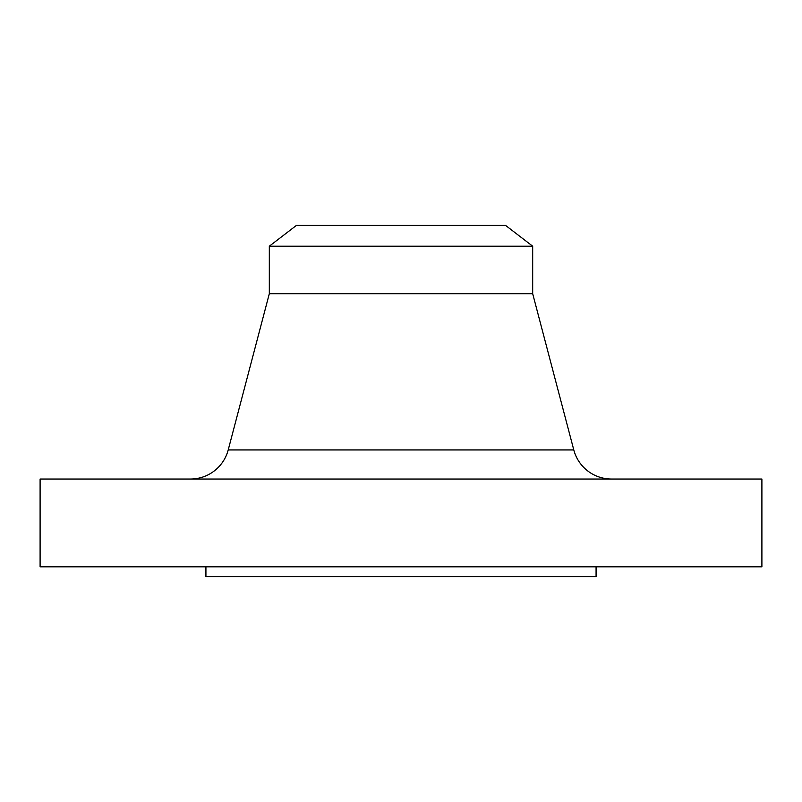 <?xml version="1.0" encoding="UTF-8"?>
<svg xmlns="http://www.w3.org/2000/svg" width="802" height="802" viewBox="0 0 802 802"><rect width="100%" height="100%" fill="white"/><g stroke="black" fill="none" stroke-linecap="round" stroke-linejoin="round"><path stroke-width="1.2" d="M573.791 449.942L228.209 449.942A39.017 39.017 0 0 1 190.475 479.035A39.017 39.017 0 0 0 228.209 449.942L573.791 449.942L532.678 293.702L532.678 246.204L505.601 225.422L296.399 225.422L269.322 246.204L532.678 246.204L269.322 246.204L269.322 293.702L532.678 293.702L269.322 293.702L228.209 449.942L269.322 293.702L269.322 246.204L296.399 225.422L505.601 225.422L532.678 246.204L532.678 293.702L573.791 449.942A39.017 39.017 0 0 0 611.525 479.035M761.9 566.824L761.9 479.035L40.1 479.035L40.1 566.824L761.9 566.824L40.1 566.824L40.1 479.035L761.9 479.035L761.9 566.824M596.076 576.578L596.076 566.824L596.076 576.578L205.924 576.578L596.076 576.578M205.924 566.824L205.924 576.578L205.924 566.824"/></g></svg>
